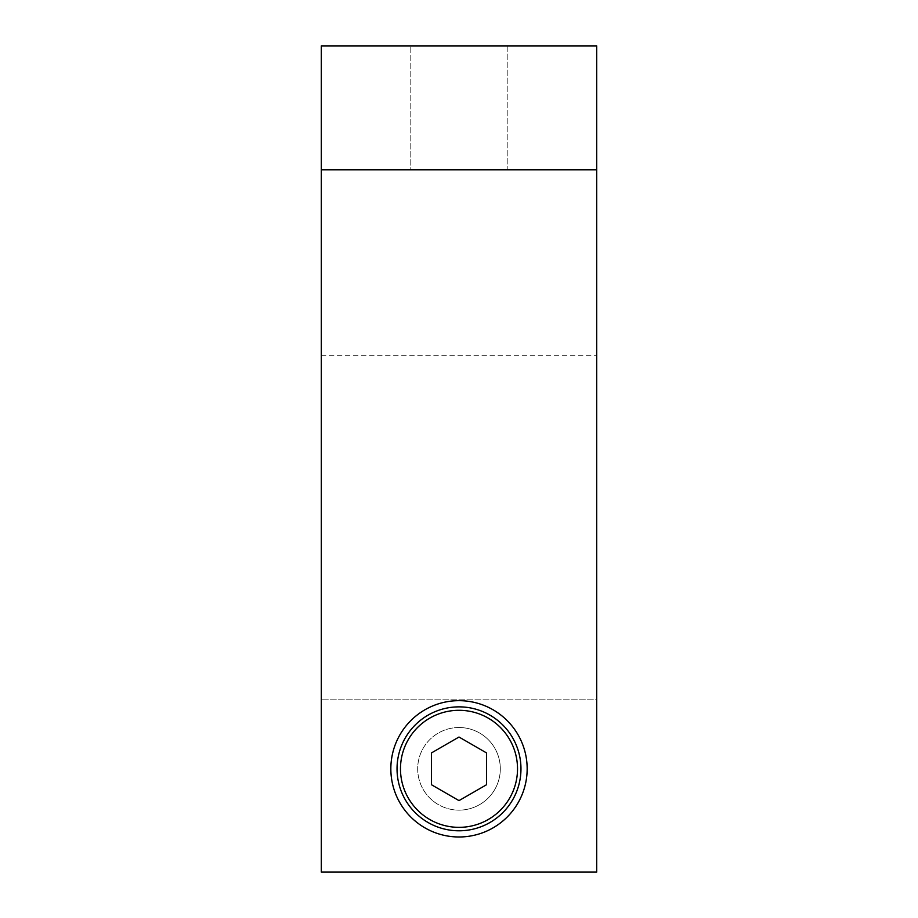 <?xml version="1.0" encoding="UTF-8"?>
<svg xmlns="http://www.w3.org/2000/svg" width="918" height="918" viewBox="0 0 918 918"><rect width="100%" height="100%" fill="white"/><g stroke="black" fill="none" stroke-linecap="round" stroke-linejoin="round"><path stroke-width="0.69" stroke-dasharray="4.59 3.44" d="M596.7 527.85L596.7 699.837L321.3 699.837L596.7 699.837L596.7 872.1L596.7 527.85M321.3 699.837L321.3 355.725L321.3 872.1L596.7 872.1L321.3 872.1L321.3 699.837M410.805 45.9L507.195 45.9L507.195 169.83L410.805 169.83L410.805 45.9L507.195 45.9L507.195 169.83L410.805 169.83L410.805 45.9L507.195 45.9L410.805 45.9M459 727.515A41.31 41.31 0 0 0 417.69 768.825A41.31 41.31 0 0 0 459 810.135A41.31 41.31 0 0 1 417.69 768.825A41.31 41.31 0 0 1 459 727.515A41.31 41.31 0 0 1 500.31 768.825A41.31 41.31 0 0 1 459 810.135A41.31 41.31 0 0 0 500.31 768.825A41.31 41.31 0 0 0 459 727.515M527.161 768.825A68.161 68.161 0 0 0 459 700.663A68.161 68.161 0 0 0 390.839 768.825A68.161 68.161 0 0 0 459 836.986A68.161 68.161 0 0 0 527.161 768.825M459 830.79A61.965 61.965 0 0 1 397.035 768.825A61.965 61.965 0 0 1 459 706.86A61.965 61.965 0 0 1 520.965 768.825A61.965 61.965 0 0 1 459 830.79M486.54 752.921L459 737.028L431.46 752.921L431.46 784.729L459 800.622L486.54 784.729L486.54 752.921M596.7 872.1L596.7 45.9L321.3 45.9L321.3 169.83L596.7 169.83L321.3 169.83L321.3 872.1L596.7 872.1M410.805 169.83L507.195 169.83L410.805 169.83M596.7 169.83L321.3 169.83M321.3 355.725L596.7 355.725"/><path stroke-width="1.38" d="M390.839 768.825A68.161 68.161 0 0 1 459 700.663A68.161 68.161 0 0 1 527.161 768.825A68.161 68.161 0 0 1 459 836.986A68.161 68.161 0 0 1 390.839 768.825M459 830.79A61.965 61.965 0 0 1 397.035 768.825A61.965 61.965 0 0 1 459 706.86A61.965 61.965 0 0 1 520.965 768.825A61.965 61.965 0 0 1 459 830.79M459 827.347A58.523 58.523 0 0 1 400.477 768.825A58.523 58.523 0 0 1 459 710.303A58.523 58.523 0 0 1 517.523 768.825A58.523 58.523 0 0 1 459 827.347M459 737.028L486.54 752.921L486.54 784.729L459 800.622L431.46 784.729L431.46 752.921L459 737.028M596.7 45.9L596.7 872.1L321.3 872.1L321.3 45.9L596.7 45.9M596.7 169.83L321.3 169.83"/></g></svg>
